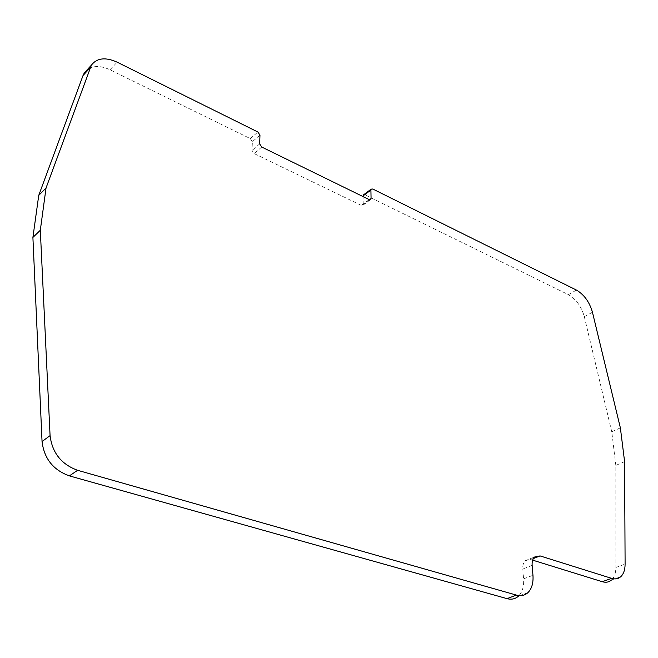<?xml version="1.0" encoding="UTF-8"?>
<svg xmlns="http://www.w3.org/2000/svg" width="658" height="658" viewBox="0 0 658 658"><rect width="100%" height="100%" fill="white"/><g stroke="black" fill="none" stroke-linecap="round" stroke-linejoin="round"><path stroke-width="0.49" stroke-dasharray="3.29 2.47" d="M592.455 312.262L584.32 316.704C581.417 306.521 576.104 299.168 568.389 294.661L364.919 194.834L363.701 194.702M259.968 135.129L252.368 141.709L252.039 150.46L254.111 153.569L361.324 205.403L362.928 205.238L363.2 204.325L363.068 196.594M252.368 141.709L250.303 138.608L110.009 69.781C100.904 65.553 93.362 65.463 87.399 69.526M527.946 592.619L518.479 596.123C522.37 592.216 524.072 586.467 523.579 578.851L532.955 575.281M533.334 558.568L525.183 560.715C523.365 562.549 522.575 565.312 522.806 568.997L523.579 578.851M530.792 559.563L532.651 560.139M620.798 576.671L611.496 579.994C614.358 577.28 615.814 573.11 615.863 567.476L625.1 564.103M624.598 461.603L615.839 465.403L615.863 567.476M620.371 427.865L611.767 431.804L615.839 465.403M584.32 316.704L611.767 431.804M576.449 290.079L568.389 294.661M364.919 194.834L372.757 189.011M369.475 199.703L363.2 204.325M369.204 199.596L361.324 205.403M261.752 147.047L254.111 153.569M259.663 143.913L252.039 150.46M250.303 138.608L257.887 132.011M110.009 69.781L117.14 62.173M532.141 565.378L522.806 568.997M362.928 205.238L370.413 199.728M525.183 560.715L534.485 557.055"/><path stroke-width="0.99" d="M370.906 190.055L371.161 189.159L372.757 189.011L576.449 290.079C584.172 294.644 589.502 302.038 592.455 312.262L620.371 427.865L624.598 461.603L625.1 564.103C625.075 569.762 623.636 573.949 620.798 576.671C618.29 578.875 615.222 579.443 611.595 578.357L540.086 555.92L534.485 557.055C532.676 558.897 531.894 561.669 532.141 565.378L532.955 575.281C533.482 582.93 531.812 588.713 527.946 592.619C524.813 595.49 520.996 596.321 516.497 595.12L77.619 470.305C61.375 464.375 52.196 452.811 50.074 435.621L40.311 230.251L46.044 187.991L91.396 65.158C96.932 57.929 105.51 56.933 117.14 62.173L257.887 132.011L259.968 135.129L259.663 143.913L261.752 147.047L369.204 199.596L370.808 199.44L371.071 198.527L370.906 190.055L363.06 195.887L363.701 194.702M363.068 196.594L363.06 195.887M87.399 69.526L84.314 72.89L83.04 75.497L38.74 195.385L46.044 187.991M38.74 195.385L32.9 237.448L40.311 230.251M32.9 237.448L42.046 441.526C44.111 458.593 53.224 470.042 69.386 475.882L77.619 470.305M516.497 595.12L507.022 598.64L69.386 475.882M507.022 598.64C511.521 599.816 515.337 598.977 518.479 596.123M532.651 560.139L602.267 581.705C605.903 582.766 608.979 582.198 611.496 579.994M371.071 198.527L369.475 199.703M83.04 75.497L90.121 67.766M42.046 441.526L50.074 435.621M540.086 555.92L533.334 558.568M602.267 581.705L611.595 578.357M371.161 189.159L363.323 194.99M84.314 72.89L91.396 65.158"/></g></svg>
